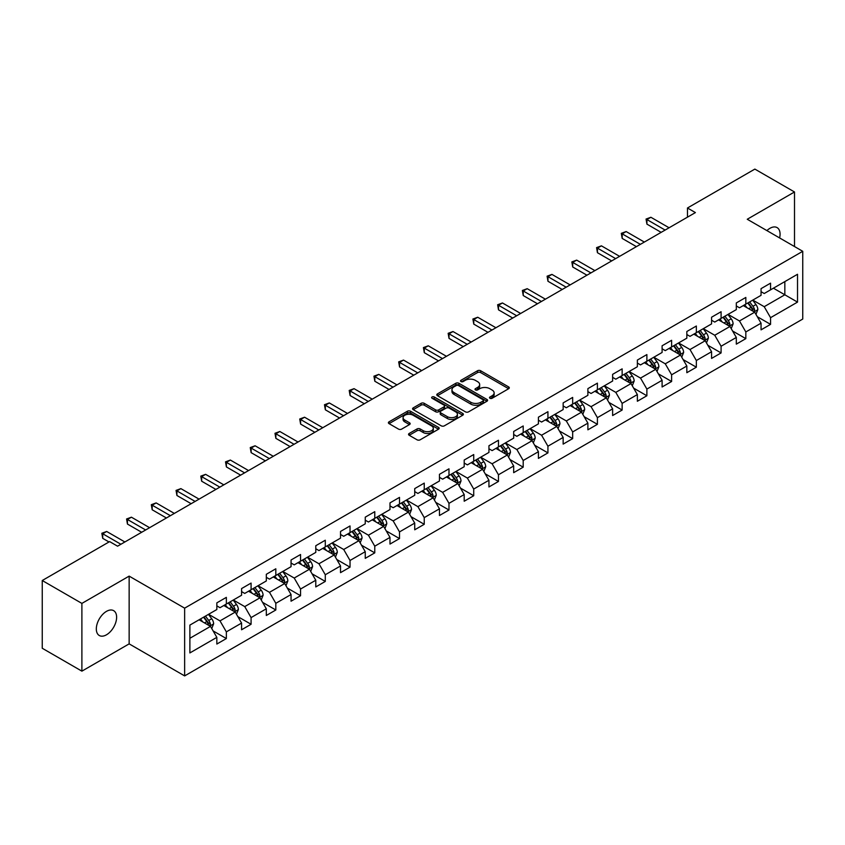 <?xml version="1.0" encoding="UTF-8"?>
<svg xmlns="http://www.w3.org/2000/svg" width="845" height="845" viewBox="0 0 845 845"><rect width="100%" height="100%" fill="white"/><g stroke="black" fill="none" stroke-linecap="round" stroke-linejoin="round"><path stroke-width="1.27" d="M489.942 398.27A1.542 0.887 0 0 0 492.117 398.27L508.658 388.721A2.197 1.267 0 0 0 509.303 387.823A2.197 1.267 0 0 0 508.658 386.925L480.636 370.744A2.197 1.267 0 0 0 477.52 370.744L460.99 380.292A1.542 0.887 0 0 0 460.536 380.926A1.542 0.887 0 0 0 460.99 381.549A1.542 0.887 0 0 0 463.166 381.549L465.31 380.313A7.045 4.067 0 0 1 475.27 380.313L477.605 381.665A7.045 4.067 0 0 1 479.664 384.538A7.045 4.067 0 0 1 477.605 387.411L475.46 388.647A1.542 0.887 0 0 0 475.006 389.281A1.542 0.887 0 0 0 475.46 389.904A1.542 0.887 0 0 0 477.636 389.904L479.78 388.668A7.045 4.067 0 0 1 489.741 388.668L492.075 390.02A7.045 4.067 0 0 1 494.135 392.893A7.045 4.067 0 0 1 492.075 395.777L489.942 397.013A1.542 0.887 0 0 0 489.487 397.636A1.542 0.887 0 0 0 489.942 398.27L489.942 397.013M106.47 634.806A14.354 8.281 120 0 0 115.849 622.152A14.354 8.281 120 0 0 113.642 610.66A14.354 8.281 120 0 0 106.47 611.368A14.354 8.281 120 0 0 97.09 624.011A14.354 8.281 120 0 0 99.298 635.514A14.354 8.281 120 0 0 106.47 634.806M779.608 237.941A14.354 8.281 120 0 0 777.104 227.611A14.354 8.281 120 0 0 769.922 228.319A14.354 8.281 120 0 0 766.901 230.6M409.191 433.464A2.197 1.267 0 0 0 408.547 434.372A2.197 1.267 0 0 0 409.191 435.27L417.06 439.801A2.197 1.267 0 0 0 420.166 439.801L438.534 429.197A2.197 1.267 0 0 0 439.178 428.299A2.197 1.267 0 0 0 438.534 427.401L410.522 411.23A2.197 1.267 0 0 0 407.406 411.23L389.038 421.835A2.197 1.267 0 0 0 388.394 422.732A2.197 1.267 0 0 0 389.038 423.63L398.534 429.112A2.197 1.267 0 0 0 401.65 429.112L409.508 424.57A2.197 1.267 0 0 0 410.152 423.672A2.197 1.267 0 0 0 409.508 422.775L404.797 420.06A5.883 3.401 0 0 1 403.076 417.652A5.883 3.401 0 0 1 406.709 414.515A5.883 3.401 0 0 1 413.12 415.254L431.573 425.901A5.883 3.401 0 0 1 433.295 428.299A5.883 3.401 0 0 1 429.661 431.446A5.883 3.401 0 0 1 423.239 430.707L420.166 428.933A2.197 1.267 0 0 0 417.06 428.933L409.191 433.464L409.191 435.27M129.148 576.121L81.891 603.404L42.25 580.515L42.25 648.263L81.891 671.152L129.148 643.869L184.643 675.905L184.643 608.157L129.148 576.121L129.148 643.869M794.501 246.539L794.501 191.973L747.255 219.256L802.75 251.303L184.643 608.157M794.501 191.973L754.86 169.095L687.471 207.997L687.471 217.154M42.25 580.515L109.639 541.603L117.571 546.187L695.403 212.581L687.471 207.997M465.458 411.853A2.197 1.267 0 0 0 468.574 411.853L486.942 401.248A2.197 1.267 0 0 0 487.586 400.35A2.197 1.267 0 0 0 486.942 399.453L458.919 383.281A2.197 1.267 0 0 0 455.814 383.281L437.446 393.886A2.197 1.267 0 0 0 436.802 394.784A2.197 1.267 0 0 0 437.446 395.682L465.458 411.853M432.693 398.597A1.542 0.887 0 0 1 434.256 398.819L434.256 396.981L462.733 413.427A2.197 1.267 0 0 1 463.377 414.325A2.197 1.267 0 0 1 462.733 415.222L444.375 425.827A2.197 1.267 0 0 1 441.259 425.827L413.237 409.656L421.106 405.156L421.106 403.318L413.237 407.86A2.197 1.267 0 0 0 412.592 408.758A2.197 1.267 0 0 0 413.237 409.656L413.237 407.86M421.106 405.156A2.197 1.267 0 0 1 424.211 405.156L424.211 403.318A2.197 1.267 0 0 0 421.106 403.318M424.211 403.318L435.576 409.878A2.197 1.267 0 0 0 438.692 409.878L443.9 406.867A2.197 1.267 0 0 0 444.544 405.97A2.197 1.267 0 0 0 443.9 405.072L432.08 398.238A1.542 0.887 0 0 1 431.626 397.615A1.542 0.887 0 0 1 432.577 396.791A1.542 0.887 0 0 1 434.256 396.981M184.643 675.905L802.75 319.051L802.75 251.303M213.109 630.909L226.354 638.556L226.354 631.87L241.575 623.082L241.575 629.768L251.081 624.275L251.081 617.589L266.312 608.801L266.312 615.487L275.819 609.995L275.819 603.309L291.05 594.521L291.05 601.207L300.556 595.714L300.556 589.028L315.787 580.24L315.787 586.926L325.293 581.434L325.293 574.748L340.524 565.96L340.524 572.646L350.031 567.153L350.031 560.467L365.251 551.679L365.251 558.355L374.768 552.862L374.768 546.187L389.989 537.399L389.989 544.074L399.505 538.582L399.505 531.906L414.726 523.108L414.726 529.794L424.243 524.301L424.243 517.615L439.463 508.827L439.463 515.513L448.98 510.021L448.98 503.335L464.201 494.547L464.201 501.233L473.718 495.74L473.718 489.054L488.938 480.266L488.938 486.952L498.455 481.46L498.455 474.774L513.675 465.986L513.675 472.672L523.192 467.179L523.192 460.493L538.413 451.705L538.413 458.391L547.93 452.899L547.93 446.213L563.15 437.425L563.15 444.111L572.667 438.608L572.667 431.932L587.888 423.144L587.888 429.82L597.404 424.327L597.404 417.652L612.625 408.864L612.625 415.539L622.142 410.047L622.142 403.371L637.362 394.573L637.362 401.259L646.879 395.766L646.879 389.08L662.1 380.292L662.1 386.978L671.617 381.486L671.617 374.8L686.837 366.012L686.837 372.698L696.354 367.205L696.354 360.519L711.574 351.731L711.574 358.417L721.091 352.925L721.091 346.239L736.312 337.451L736.312 344.137L745.829 338.644L745.829 331.958L761.049 323.17L761.049 329.856L770.555 324.364L770.555 317.678L797.522 302.109L797.522 274.276L784.836 281.607L784.836 294.789L797.522 302.109M226.354 638.556L216.838 644.048L216.838 637.362L189.882 652.931L189.882 625.099L216.838 609.53L216.838 602.855L226.354 597.362L226.354 604.038L241.575 595.25L241.575 588.574L251.081 583.082L251.081 589.757L266.312 580.969L266.312 574.294L275.819 568.791L275.819 575.477L291.05 566.689L291.05 560.003L300.556 554.51L300.556 561.196L315.787 552.408L315.787 545.722L325.293 540.23L325.293 546.916L340.524 538.128L340.524 531.442L350.031 525.949L350.031 532.635L365.251 523.847L365.251 517.161L374.768 511.669L374.768 518.355L389.989 509.567L389.989 502.881L399.505 497.388L399.505 504.074L414.726 495.286L414.726 488.6L424.243 483.108L424.243 489.794L439.463 480.995L439.463 474.32L448.98 468.827L448.98 475.503L464.201 466.715L464.201 460.039L473.718 454.547L473.718 461.222L488.938 452.434L488.938 445.748L498.455 440.256L498.455 446.942L513.675 438.154L513.675 431.468L523.192 425.975L523.192 432.661L538.413 423.873L538.413 417.187L547.93 411.695L547.93 418.381L563.15 409.593L563.15 402.907L572.667 397.414L572.667 404.1L587.888 395.312L587.888 388.626L597.404 383.134L597.404 389.82L612.625 381.032L612.625 374.346L622.142 368.853L622.142 375.539L637.362 366.751L637.362 360.065L646.879 354.573L646.879 361.248L662.1 352.46L662.1 345.785L671.617 340.292L671.617 346.968L686.837 338.18L686.837 331.504L696.354 326.012L696.354 332.687L711.574 323.899L711.574 317.213L721.091 311.72L721.091 318.407L736.312 309.619L736.312 302.933L745.829 297.44L745.829 304.126L761.049 295.338L761.049 288.652L770.555 283.159L770.555 289.846L797.522 274.276M223.809 605.506L235.227 612.097L220.006 620.885L208.588 614.294M216.838 605.876L220.006 607.703L226.354 604.038M220.006 620.885L226.354 631.87M235.227 612.097L241.575 623.082M248.546 591.225L259.964 597.816L244.744 606.604L233.326 600.013M241.575 591.595L244.744 593.422L251.081 589.757M244.744 606.604L251.081 617.589M259.964 597.816L266.312 608.801M273.284 576.945L284.702 583.536L269.481 592.324L258.063 585.733M266.312 577.315L269.481 579.142L275.819 575.477M269.481 592.324L275.819 603.309M284.702 583.536L291.05 594.521M298.021 562.664L309.439 569.255L294.218 578.043L282.8 571.452M291.05 563.023L294.218 564.861L300.556 561.196M294.218 578.043L300.556 589.028M309.439 569.255L315.787 580.24M322.758 548.384L334.176 554.975L318.956 563.763L307.538 557.172M315.787 548.743L318.956 550.581L325.293 546.916M318.956 563.763L325.293 574.748M334.176 554.975L340.524 565.96M347.496 534.103L358.914 540.694L343.693 549.482L332.275 542.891M340.524 534.462L343.693 536.3L350.031 532.635M343.693 549.482L350.031 560.467M358.914 540.694L365.251 551.679M372.233 519.812L383.651 526.414L368.431 535.202L357.012 528.611M365.251 520.182L368.431 522.009L374.768 518.355M368.431 535.202L374.768 546.187M383.651 526.414L389.989 537.399M396.97 505.532L408.388 512.123L393.168 520.911L381.75 514.32M389.989 505.901L393.168 507.729L399.505 504.074M393.168 520.911L399.505 531.906M408.388 512.123L414.726 523.108M421.708 491.251L433.126 497.842L417.905 506.63L406.487 500.039M414.726 491.621L417.905 493.448L424.243 489.794M417.905 506.63L424.243 517.615M433.126 497.842L439.463 508.827M446.445 476.971L457.863 483.562L442.643 492.35L431.225 485.759M439.463 477.34L442.643 479.168L448.98 475.503M442.643 492.35L448.98 503.335M457.863 483.562L464.201 494.547M471.183 462.69L482.601 469.281L467.38 478.069L455.962 471.478M464.201 463.06L467.38 464.887L473.718 461.222M467.38 478.069L473.718 489.054M482.601 469.281L488.938 480.266M495.92 448.41L507.338 455.001L492.107 463.789L480.699 457.198M488.938 448.779L492.107 450.607L498.455 446.942M492.107 463.789L498.455 474.774M507.338 455.001L513.675 465.986M520.657 434.129L532.075 440.72L516.844 449.508L505.437 442.917M513.675 434.488L516.844 436.326L523.192 432.661M516.844 449.508L523.192 460.493M532.075 440.72L538.413 451.705M545.395 419.849L556.813 426.44L541.582 435.228L530.164 428.637M538.413 420.208L541.582 422.046L547.93 418.381M541.582 435.228L547.93 446.213M556.813 426.44L563.15 437.425M570.132 405.568L581.55 412.159L566.319 420.947L554.901 414.356M563.15 405.927L566.319 407.765L572.667 404.1M566.319 420.947L572.667 431.932M581.55 412.159L587.888 423.144M594.869 391.277L606.277 397.868L591.056 406.667L579.638 400.065M587.888 391.647L591.056 393.474L597.404 389.82M591.056 406.667L597.404 417.652M606.277 397.868L612.625 408.864M619.607 376.997L631.014 383.588L615.794 392.376L604.376 385.785M612.625 377.366L615.794 379.194L622.142 375.539M615.794 392.376L622.142 403.371M631.014 383.588L637.362 394.573M644.334 362.716L655.752 369.307L640.531 378.095L629.113 371.504M637.362 363.086L640.531 364.913L646.879 361.248M640.531 378.095L646.879 389.08M655.752 369.307L662.1 380.292M669.071 348.436L680.489 355.027L665.269 363.815L653.85 357.224M662.1 348.805L665.269 350.633L671.617 346.968M665.269 363.815L671.617 374.8M680.489 355.027L686.837 366.012M693.808 334.155L705.226 340.746L690.006 349.534L678.588 342.943M686.837 334.525L690.006 336.352L696.354 332.687M690.006 349.534L696.354 360.519M705.226 340.746L711.574 351.731M718.546 319.875L729.964 326.466L714.743 335.254L703.325 328.663M711.574 320.244L714.743 322.072L721.091 318.407M714.743 335.254L721.091 346.239M729.964 326.466L736.312 337.451M743.283 305.594L754.701 312.185L739.481 320.973L728.063 314.382M736.312 305.953L739.481 307.791L745.829 304.126M739.481 320.973L745.829 331.958M754.701 312.185L761.049 323.17M773.418 288.198L784.836 294.789L764.218 306.693L752.8 300.102M761.049 291.673L764.218 293.511L770.555 289.846M764.218 306.693L770.555 317.678M81.891 603.404L81.891 671.152M189.882 638.281L210.489 626.377L199.071 619.786M210.489 626.377L216.838 637.362M757.321 316.717L770.555 324.364M732.583 330.997L745.829 338.644M707.846 345.278L721.091 352.925M683.109 359.558L696.354 367.205M658.371 373.839L671.617 381.486M633.634 388.119L646.879 395.766M608.896 402.41L622.142 410.047M584.159 416.691L597.404 424.327M559.422 430.971L572.667 438.608M534.684 445.252L547.93 452.899M509.947 459.532L523.192 467.179M485.21 473.813L498.455 481.46M460.483 488.093L473.718 495.74M435.745 502.374L448.98 510.021M411.008 516.654L424.243 524.301M386.271 530.945L399.505 538.582M361.533 545.226L374.768 552.862M336.796 559.506L350.031 567.153M312.058 573.787L325.293 581.434M287.321 588.067L300.556 595.714M262.584 602.348L275.819 609.995M237.846 616.628L251.081 624.275M490.554 398.481L492.075 397.604A7.045 4.067 0 0 0 494.135 394.731L494.135 392.893M479.664 384.538L479.664 386.366A7.045 4.067 0 0 1 477.605 389.249L476.073 390.126M508.627 388.732L480.636 372.582A2.197 1.267 0 0 0 477.52 372.582L461.602 381.771M486.942 399.453L486.942 401.248L458.919 385.109A2.197 1.267 0 0 0 455.814 385.109L437.478 395.703M483.044 400.984A1.542 0.887 0 0 0 483.498 400.35A1.542 0.887 0 0 0 483.044 399.727L458.455 385.531A1.542 0.887 0 0 0 456.279 385.531L454.018 386.83A7.045 4.067 0 0 0 451.959 389.703A7.045 4.067 0 0 0 454.018 392.587L470.834 402.283A7.045 4.067 0 0 0 480.794 402.283L483.044 400.984L483.044 402.811A1.542 0.887 0 0 0 483.498 402.188L483.498 400.35M451.959 389.703L451.959 391.541A7.045 4.067 0 0 0 454.018 394.414L454.018 392.587M483.044 402.811L480.794 404.121A7.045 4.067 0 0 1 470.834 404.121L454.018 394.414M424.211 405.156L435.576 411.716A2.197 1.267 0 0 0 438.692 411.716L443.9 408.705A2.197 1.267 0 0 0 444.544 407.797L444.544 405.97M434.256 398.819L462.711 415.244M447.364 416.691A5.883 3.401 0 0 0 453.786 417.419A5.883 3.401 0 0 0 457.42 414.282A5.883 3.401 0 0 0 455.698 411.885L449.191 408.124A2.197 1.267 0 0 0 446.086 408.124L440.868 411.135A2.197 1.267 0 0 0 440.224 412.033A2.197 1.267 0 0 0 440.868 412.93L447.364 416.691L447.364 418.518A5.883 3.401 0 0 0 453.786 419.257A5.883 3.401 0 0 0 457.42 416.11L457.42 414.282M440.224 412.033L440.224 413.87A2.197 1.267 0 0 0 440.868 414.768L440.868 412.93M447.364 418.518L440.868 414.768M433.295 428.299L433.295 430.137A5.883 3.401 0 0 1 429.661 433.274A5.883 3.401 0 0 1 423.239 432.534L420.166 430.76A2.197 1.267 0 0 0 417.06 430.76L409.223 435.281M403.076 417.652L403.076 419.479A5.883 3.401 0 0 0 404.797 421.887L404.797 420.06M409.476 424.591L404.797 421.887M438.502 429.218L410.522 413.057A2.197 1.267 0 0 0 407.406 413.057L389.07 423.641M755.958 314.351L757.838 309.597A5.947 3.433 -120 0 0 755.948 304.538L752.673 300.176M746.969 307.717L744.741 304.749M753.782 311.657L754.638 309.851A5.947 3.433 -120 0 0 752.937 306.281L749.663 301.908M748.174 302.774L751.807 307.622A3.031 1.743 60 0 1 752.356 308.541L754.638 309.851M747.762 303.006L751.025 307.379A5.947 3.433 60 0 1 752.737 310.949M665.11 230.062L646.921 219.563L650.893 217.271L669.071 227.77M661.149 232.354L646.921 224.136L646.921 219.563L646.055 219.056L650.893 217.271M646.921 224.136L646.055 219.056M731.221 328.631L733.101 323.878A5.947 3.433 -120 0 0 731.21 318.818L727.936 314.456M722.232 321.998L720.003 319.03M729.045 325.938L729.9 324.131A5.947 3.433 -120 0 0 728.2 320.561L724.925 316.188M723.436 317.055L727.07 321.903A3.031 1.743 60 0 1 727.619 322.822L729.9 324.131M723.024 317.287L726.299 321.66A5.947 3.433 60 0 1 727.999 325.23M706.483 342.912L708.363 338.169A5.947 3.433 -120 0 0 706.473 333.099L703.198 328.737M697.495 336.278L695.266 333.31M704.307 340.218L705.163 338.422A5.947 3.433 -120 0 0 703.462 334.842L700.188 330.479M698.699 331.335L702.332 336.183A3.031 1.743 60 0 1 702.882 337.102L705.163 338.422M698.287 331.578L701.561 335.94A5.947 3.433 60 0 1 703.262 339.521M640.373 244.342L622.184 233.843L626.156 231.551L644.334 242.061M636.412 246.634L622.184 238.417L622.184 233.843L621.318 233.336L626.156 231.551M622.184 238.417L621.318 233.336M615.635 258.623L597.447 248.124L601.418 245.842L619.607 256.341M611.674 260.915L597.447 252.708L597.447 248.124L596.581 247.627L601.418 245.842M597.447 252.708L596.581 247.627M681.746 357.203L683.637 352.45A5.947 3.433 -120 0 0 681.735 347.39L678.461 343.017M672.757 350.559L670.539 347.591M679.57 354.499L680.426 352.703A5.947 3.433 -120 0 0 678.725 349.122L675.451 344.76M673.961 345.616L677.595 350.464A3.031 1.743 60 0 1 678.144 351.383L680.426 352.703M673.549 345.858L676.824 350.221A5.947 3.433 60 0 1 678.524 353.801M657.009 371.483L658.899 366.73A5.947 3.433 -120 0 0 656.998 361.671L653.724 357.298M648.02 364.839L645.802 361.871M654.833 368.779L655.688 366.983A5.947 3.433 -120 0 0 653.988 363.403L650.713 359.041M649.224 359.896L652.858 364.744A3.031 1.743 60 0 1 653.407 365.663L655.688 366.983M648.812 360.139L652.087 364.501A5.947 3.433 60 0 1 653.787 368.082M632.271 385.764L634.162 381.01A5.947 3.433 -120 0 0 632.261 375.951L628.986 371.578M623.283 379.13L621.064 376.162M630.095 383.06L630.951 381.264A5.947 3.433 -120 0 0 629.25 377.694L625.976 373.321M624.487 374.177L628.12 379.025A3.031 1.743 60 0 1 628.669 379.944L630.951 381.264M624.075 374.419L627.349 378.792A5.947 3.433 60 0 1 629.05 382.362M590.898 272.903L572.709 262.404L576.681 260.123L594.869 270.622M586.937 275.195L572.709 266.988L572.709 262.404L571.843 261.908L576.681 260.123M572.709 266.988L571.843 261.908M566.161 287.194L547.972 276.685L551.943 274.403L570.132 284.902M562.2 289.476L547.972 281.269L547.972 276.685L547.106 276.188L551.943 274.403M547.972 281.269L547.106 276.188M541.423 301.475L523.235 290.976L527.206 288.684L545.395 299.183M537.462 303.756L523.235 295.549L523.235 290.976L522.368 290.469L527.206 288.684M523.235 295.549L522.368 290.469M516.686 315.755L498.497 305.256L502.469 302.964L520.657 313.463M512.725 318.037L498.497 309.83L498.497 305.256L497.631 304.749L502.469 302.964M498.497 309.83L497.631 304.749M491.948 330.036L473.77 319.537L477.731 317.245L495.92 327.744M487.987 332.328L473.77 324.11L473.77 319.537L472.894 319.03L477.731 317.245M473.77 324.11L472.894 319.03M467.222 344.316L449.033 333.817L452.994 331.525L471.183 342.024M463.25 346.608L449.033 338.391L449.033 333.817L448.156 333.31L452.994 331.525M449.033 338.391L448.156 333.31M442.484 358.597L424.296 348.098L428.257 345.806L446.445 356.305M438.513 360.889L424.296 352.671L424.296 348.098L423.419 347.591L428.257 345.806M424.296 352.671L423.419 347.591M417.747 372.877L399.558 362.378L403.519 360.086L421.708 370.596M413.775 375.169L399.558 366.952L399.558 362.378L398.682 361.871L403.519 360.086M399.558 366.952L398.682 361.871M393.009 387.158L374.821 376.659L378.782 374.377L396.97 384.876M389.038 389.45L374.821 381.243L374.821 376.659L373.944 376.162L378.782 374.377M374.821 381.243L373.944 376.162M368.272 401.438L350.083 390.939L354.044 388.658L372.233 399.157M364.301 403.73L350.083 395.523L350.083 390.939L349.207 390.443L354.044 388.658M350.083 395.523L349.207 390.443M343.535 415.729L325.346 405.22L329.307 402.938L347.496 413.437M339.563 418.011L325.346 409.804L325.346 405.22L324.469 404.723L329.307 402.938M325.346 409.804L324.469 404.723M318.797 430.01L300.609 419.511L304.57 417.219L322.758 427.718M314.826 432.291L300.609 424.084L300.609 419.511L299.732 419.004L304.57 417.219M300.609 424.084L299.732 419.004M294.06 444.29L275.871 433.791L279.832 431.499L298.021 441.998M290.099 446.572L275.871 438.365L275.871 433.791L274.995 433.284L279.832 431.499M275.871 438.365L274.995 433.284M269.323 458.571L251.134 448.072L255.095 445.78L273.284 456.279M265.362 460.863L251.134 452.645L251.134 448.072L250.257 447.565L255.095 445.78M251.134 452.645L250.257 447.565M244.585 472.851L226.397 462.352L230.358 460.06L248.546 470.559M240.624 475.143L226.397 466.926L226.397 462.352L225.52 461.845L230.358 460.06M226.397 466.926L225.52 461.845M219.848 487.132L201.659 476.633L205.62 474.341L223.809 484.84M215.887 489.424L201.659 481.206L201.659 476.633L200.793 476.126L205.62 474.341M201.659 481.206L200.793 476.126M195.11 501.412L176.922 490.913L180.883 488.621L199.071 499.131M191.15 503.704L176.922 495.487L176.922 490.913L176.056 490.406L180.883 488.621M176.922 495.487L176.056 490.406M170.373 515.693L152.185 505.194L156.145 502.912L174.334 513.411M166.412 517.985L152.185 509.778L152.185 505.194L151.318 504.697L156.145 502.912M152.185 509.778L151.318 504.697M607.534 400.044L609.425 395.291A5.947 3.433 -120 0 0 607.523 390.232L604.249 385.859M598.545 393.411L596.327 390.443M605.358 397.34L606.214 395.544A5.947 3.433 -120 0 0 604.513 391.974L601.239 387.601M599.749 388.457L603.383 393.305A3.031 1.743 60 0 1 603.932 394.224L606.214 395.544M599.337 388.7L602.612 393.073A5.947 3.433 60 0 1 604.312 396.643M582.796 414.325L584.687 409.571A5.947 3.433 -120 0 0 582.786 404.512L579.512 400.139M573.808 407.691L571.59 404.723M580.621 411.621L581.476 409.825A5.947 3.433 -120 0 0 579.776 406.255L576.501 401.882M575.012 402.738L578.645 407.586A3.031 1.743 60 0 1 579.195 408.505L581.476 409.825M574.6 402.98L577.874 407.353A5.947 3.433 60 0 1 579.575 410.923M558.059 428.605L559.95 423.852A5.947 3.433 -120 0 0 558.049 418.793L554.774 414.43M549.07 421.972L546.852 419.004M555.894 425.901L556.739 424.105A5.947 3.433 -120 0 0 555.038 420.535L551.764 416.162M550.275 417.029L553.908 421.866A3.031 1.743 60 0 1 554.457 422.796L556.739 424.105M549.863 417.261L553.137 421.634A5.947 3.433 60 0 1 554.838 425.204M533.322 442.886L535.212 438.132A5.947 3.433 -120 0 0 533.311 433.073L530.037 428.711M524.333 436.252L522.115 433.284M531.156 440.192L532.001 438.386A5.947 3.433 -120 0 0 530.301 434.816L527.026 430.443M525.537 431.309L529.171 436.157A3.031 1.743 60 0 1 529.72 437.076L532.001 438.386M525.125 431.541L528.4 435.914A5.947 3.433 60 0 1 530.1 439.484M508.584 457.166L510.475 452.413A5.947 3.433 -120 0 0 508.574 447.354L505.299 442.991M499.596 450.533L497.378 447.565M506.419 454.473L507.264 452.666A5.947 3.433 -120 0 0 505.563 449.096L502.289 444.724M500.8 445.59L504.433 450.438A3.031 1.743 60 0 1 504.983 451.357L507.264 452.666M500.388 445.822L503.662 450.195A5.947 3.433 60 0 1 505.363 453.765M483.847 471.447L485.738 466.704A5.947 3.433 -120 0 0 483.836 461.645L480.573 457.272M474.858 464.813L472.64 461.845M481.682 468.753L482.527 466.958A5.947 3.433 -120 0 0 480.826 463.377L477.552 459.015M476.062 459.87L479.696 464.718A3.031 1.743 60 0 1 480.245 465.637L482.527 466.958M475.65 460.113L478.925 464.475A5.947 3.433 60 0 1 480.625 468.056M459.11 485.738L461 480.985A5.947 3.433 -120 0 0 459.099 475.925L455.835 471.552M450.121 479.094L447.903 476.126M456.944 483.034L457.789 481.238A5.947 3.433 -120 0 0 456.089 477.657L452.814 473.295M451.325 474.151L454.959 478.999A3.031 1.743 60 0 1 455.508 479.918L457.789 481.238M450.913 474.394L454.187 478.756A5.947 3.433 60 0 1 455.888 482.337M434.372 500.018L436.263 495.265A5.947 3.433 -120 0 0 434.362 490.206L431.098 485.833M425.384 493.374L423.165 490.406M432.207 497.314L433.052 495.519A5.947 3.433 -120 0 0 431.351 491.938L428.077 487.576M426.588 488.431L430.221 493.279A3.031 1.743 60 0 1 430.77 494.198L433.052 495.519M426.176 488.674L429.45 493.036A5.947 3.433 60 0 1 431.151 496.617M409.635 514.299L411.526 509.546A5.947 3.433 -120 0 0 409.635 504.486L406.361 500.113M400.657 507.665L398.428 504.697M407.47 511.595L408.315 509.799A5.947 3.433 -120 0 0 406.614 506.229L403.34 501.856M401.85 502.712L405.484 507.56A3.031 1.743 60 0 1 406.033 508.479L408.315 509.799M401.438 502.955L404.713 507.327A5.947 3.433 60 0 1 406.413 510.898M384.908 528.579L386.788 523.826A5.947 3.433 -120 0 0 384.897 518.767L381.623 514.394M375.919 521.946L373.691 518.978M382.732 525.875L383.577 524.08A5.947 3.433 -120 0 0 381.877 520.509L378.602 516.137M377.123 516.992L380.746 521.84A3.031 1.743 60 0 1 381.296 522.759L383.577 524.08M376.701 517.235L379.975 521.608A5.947 3.433 60 0 1 381.676 525.178M360.171 542.86L362.051 538.107A5.947 3.433 -120 0 0 360.16 533.047L356.886 528.674M351.182 536.226L348.953 533.258M357.995 540.156L358.84 538.36A5.947 3.433 -120 0 0 357.139 534.79L353.875 530.417M352.386 531.283L356.009 536.121A3.031 1.743 60 0 1 356.558 537.04L358.84 538.36M351.964 531.516L355.238 535.888A5.947 3.433 60 0 1 356.939 539.459M335.433 557.14L337.313 552.387A5.947 3.433 -120 0 0 335.423 547.328L332.148 542.965M326.445 550.507L324.216 547.539M333.257 554.436L334.102 552.641A5.947 3.433 -120 0 0 332.402 549.07L329.138 544.698M327.649 545.564L331.272 550.401A3.031 1.743 60 0 1 331.821 551.331L334.102 552.641M327.226 545.796L330.501 550.169A5.947 3.433 60 0 1 332.201 553.739M310.696 571.421L312.576 566.668A5.947 3.433 -120 0 0 310.685 561.608L307.411 557.246M301.707 564.787L299.479 561.819M308.52 568.727L309.376 566.921A5.947 3.433 -120 0 0 307.664 563.351L304.401 558.978M302.911 559.844L306.534 564.692A3.031 1.743 60 0 1 307.094 565.611L309.376 566.921M302.489 560.077L305.763 564.449A5.947 3.433 60 0 1 307.464 568.02M285.959 585.701L287.839 580.959A5.947 3.433 -120 0 0 285.948 575.889L282.674 571.526M276.97 579.068L274.741 576.1M283.783 583.008L284.638 581.202A5.947 3.433 -120 0 0 282.938 577.631L279.663 573.259M278.174 574.125L281.797 578.973A3.031 1.743 60 0 1 282.357 579.892L284.638 581.202M277.762 574.357L281.026 578.73A5.947 3.433 60 0 1 282.726 582.311M261.221 599.982L263.101 595.239A5.947 3.433 -120 0 0 261.211 590.18L257.936 585.807M252.232 593.348L250.004 590.38M259.045 597.288L259.901 595.493A5.947 3.433 -120 0 0 258.2 591.912L254.926 587.55M253.437 588.405L257.07 593.253A3.031 1.743 60 0 1 257.619 594.172L259.901 595.493M253.025 588.648L256.288 593.01A5.947 3.433 60 0 1 257.989 596.591M236.484 614.273L238.364 609.52A5.947 3.433 -120 0 0 236.473 604.46L233.199 600.087M227.495 607.629L225.266 604.661M234.308 611.569L235.163 609.773A5.947 3.433 -120 0 0 233.463 606.192L230.189 601.83M228.699 602.686L232.333 607.534A3.031 1.743 60 0 1 232.882 608.453L235.163 609.773M228.287 602.929L231.551 607.291A5.947 3.433 60 0 1 233.262 610.872M145.636 529.973L127.447 519.474L131.419 517.193L149.597 527.692M141.675 532.265L127.447 524.058L127.447 519.474L126.581 518.978L131.419 517.193M127.447 524.058L126.581 518.978M211.746 628.553L213.627 623.8A5.947 3.433 -120 0 0 211.736 618.741L208.462 614.368M202.758 621.909L200.529 618.952M209.571 625.849L210.426 624.054A5.947 3.433 -120 0 0 208.726 620.473L205.451 616.111M203.962 616.966L207.595 621.814A3.031 1.743 60 0 1 208.145 622.733L210.426 624.054M203.55 617.209L206.824 621.571A5.947 3.433 60 0 1 208.525 625.152M120.898 544.264L102.71 533.755L106.681 531.473L124.87 541.972M109.005 541.972L102.71 538.339L102.71 533.755L101.844 533.258L106.681 531.473M102.71 538.339L101.844 533.258M492.075 397.604L492.075 395.777M475.46 389.904L475.46 388.647M477.605 389.249L477.605 387.411M460.99 381.549L460.99 380.292M477.52 372.582L477.52 370.744M480.636 372.582L480.636 370.744M508.658 388.721L508.658 386.925M437.446 395.682L437.446 393.886M455.814 385.109L455.814 383.281M458.919 385.109L458.919 383.281M470.834 404.121L470.834 402.283M480.794 404.121L480.794 402.283M435.576 411.716L435.576 409.878M438.692 411.716L438.692 409.878M443.9 408.705L443.9 406.867M462.733 415.222L462.733 413.427M417.06 430.76L417.06 428.933M420.166 430.76L420.166 428.933M423.239 432.534L423.239 430.707M409.508 424.57L409.508 422.775M389.038 423.63L389.038 421.835M407.406 413.057L407.406 411.23M410.522 413.057L410.522 411.23M438.534 429.197L438.534 427.401M754.12 311.847L757.807 309.714M752.937 306.281L755.948 304.538M748.702 308.721L751.025 307.379M729.383 326.128L733.069 323.994M728.2 320.561L731.21 318.818M723.964 323.001L726.299 321.66M704.645 340.408L708.332 338.275M703.462 334.842L706.473 333.099M699.237 337.282L701.561 335.94M679.908 354.689L683.594 352.566M678.725 349.122L681.735 347.39M674.5 351.562L676.824 350.221M655.171 368.969L658.857 366.846M653.988 363.403L656.998 361.671M649.763 365.843L652.087 364.501M630.433 383.25L634.12 381.127M629.25 377.694L632.261 375.951M625.025 380.134L627.349 378.792M605.696 397.53L609.382 395.407M604.513 391.974L607.523 390.232M600.288 394.414L602.612 393.073M580.959 411.821L584.645 409.688M579.776 406.255L582.786 404.512M575.551 408.695L577.874 407.353M556.221 426.102L559.908 423.968M555.038 420.535L558.049 418.793M550.813 422.975L553.137 421.634M531.484 440.382L535.17 438.249M530.301 434.816L533.311 433.073M526.076 437.256L528.4 435.914M506.746 454.663L510.433 452.529M505.563 449.096L508.574 447.354M501.338 451.536L503.662 450.195M482.009 468.943L485.695 466.81M480.826 463.377L483.836 461.645M476.601 465.817L478.925 464.475M457.272 483.224L460.958 481.101M456.089 477.657L459.099 475.925M451.864 480.097L454.187 478.756M432.534 497.504L436.221 495.381M431.351 491.938L434.362 490.206M427.126 494.378L429.45 493.036M407.797 511.785L411.483 509.662M406.614 506.229L409.635 504.486M402.389 508.669L404.713 507.327M383.06 526.065L386.746 523.942M381.877 520.509L384.897 518.767M377.652 522.949L379.975 521.608M358.322 540.356L362.009 538.223M357.139 534.79L360.16 533.047M352.914 537.23L355.238 535.888M333.585 554.637L337.282 552.503M332.402 549.07L335.423 547.328M328.177 551.51L330.501 550.169M308.858 568.917L312.544 566.784M307.664 563.351L310.685 561.608M303.439 565.791L305.763 564.449M284.121 583.198L287.807 581.064M282.938 577.631L285.948 575.889M278.702 580.071L281.026 578.73M259.383 597.478L263.07 595.345M258.2 591.912L261.211 590.18M253.965 594.352L256.288 593.01M234.646 611.759L238.332 609.636M233.463 606.192L236.473 604.46M229.227 608.632L231.551 607.291M209.909 626.039L213.595 623.916M208.726 620.473L211.736 618.741M204.49 622.913L206.824 621.571"/></g></svg>
